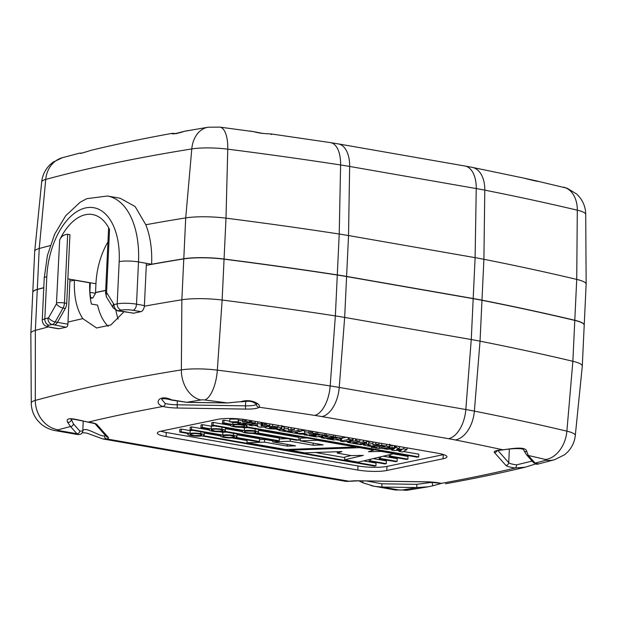 <?xml version="1.0" encoding="UTF-8"?>
<svg xmlns="http://www.w3.org/2000/svg" width="617" height="617" viewBox="0 0 617 617"><rect width="100%" height="100%" fill="white"/><g stroke="black" fill="none" stroke-linecap="round" stroke-linejoin="round"><path stroke-width="0.93" d="M95.527 292.605L105.669 290.491M118.132 319.105A62.402 35.208 99.9 0 1 115.873 310.305M105.669 290.36L95.535 292.466M77.896 434.576L76.917 433.728A2.776 2.684 -41.6 0 0 79.778 431.044L73.384 423.833A2.776 2.684 138.4 0 1 70.523 426.517L67.592 422.236C64.631 415.526 78.266 420.154 88.216 422.105A1217.194 219.729 2.7 0 1 125.467 413.783A1217.279 219.745 2.7 0 1 163.027 406.464C153.517 403.904 158.623 393.615 171.511 399.808L186.812 402.299A2.776 0.47 90.9 0 0 186.897 402.346A2.776 0.47 90.9 0 0 186.99 402.299M171.511 399.808A2.776 0.586 106.3 0 0 171.673 400.117L186.897 402.346L227.38 402.97A2.776 0.47 -89.1 0 1 227.295 402.924L240.985 401.644L227.38 402.97A2.776 0.47 -89.1 0 0 227.472 402.916M355.793 446.986L317.462 440.291L300.24 440.885L323.161 444.888L313.112 445.243L290.198 441.24L272.737 441.865L295.558 445.844L287.237 446.114L264.492 442.142L246.97 442.751L285.64 449.508L355.793 446.986L355.816 446.453M246.97 442.751L247.093 440.029L247.864 440.006M251.196 422.483L243.021 424.149L246.584 424.774L255.237 422.992L251.196 422.483L251.281 420.671M269.76 425.529L266.243 424.92L261.192 426.077L261.161 424.026L257.628 423.409L249.052 425.19L252.538 425.799L257.582 424.666L257.744 426.702L261.207 427.303L269.76 425.529L269.837 423.91M95.041 423.725A2.776 2.684 -41.6 0 0 96.869 424.481A14.484 2.615 -177.3 0 0 88.216 422.105A2.776 1.033 96.9 0 1 88.007 422.136A2.776 1.033 96.9 0 1 87.799 422.051M67.592 422.236A2.776 2.499 -20 0 0 71.264 419.845L71.14 419.205M397.865 448.975L398.466 448.644A21.911 3.957 2.7 0 1 398.937 448.42L396.168 447.61L383.581 448.382M229.755 421.827L234.067 422.583L241.016 422.475L237.584 423.185L241.1 423.802L249.684 422.028L246.137 421.403L242.604 422.159L242.543 420.786L238.093 420.007L238.663 421.781L229.755 421.827L229.879 419.105L238.131 419.059M432.941 485.78L428.244 486.79L417.107 487.577A2.776 0.47 -89.1 0 1 416.784 484.33L381.9 483.797A2.776 0.47 90.9 0 0 382.232 487.037L374.318 486.335L362.865 482.787A2.776 0.632 -64.9 0 1 363.089 480.905M58.152 429.802A1216.616 219.621 2.7 0 1 70.523 426.517L76.917 433.728L59.093 430.62A3.262 0.586 2.7 0 1 58.152 429.802A27.734 23.839 -105.3 0 1 35.308 400.41A1244.312 224.619 2.7 0 1 181.359 369.899A30.958 5.592 2.7 0 1 217.338 370.131L222.135 300.039A34.668 6.255 -177.3 0 0 181.853 299.785A1248.021 225.29 -177.3 0 0 144.355 306.194M190.098 429.918L221.356 435.378A8.245 1.489 -177.3 0 0 220.454 436.003A8.245 1.489 -177.3 0 0 223.909 437.384A8.214 1.481 -177.3 0 0 234.607 437.684L256.942 441.587L259.479 441.502L236.002 437.399A8.252 1.489 -177.3 0 0 236.905 436.774A8.252 1.489 -177.3 0 0 233.457 435.394A8.214 1.481 -177.3 0 0 222.752 435.085L191.486 429.625L190.098 429.918L190.229 427.195L191.617 426.902L208.885 429.918M259.479 441.502L259.603 438.772L236.997 434.823M279.208 430.358A6.031 1.087 -177.3 0 0 280.203 430.627L285.787 431.622L294.309 429.818L291.062 429.247L291.139 427.627M294.309 429.818L294.386 428.198M181.113 431.784L179.724 432.077L179.855 429.355L181.244 429.062L190.136 430.62L190.013 433.342L181.113 431.784L181.244 429.062M352.978 441.356L349.122 440.677L352.523 439.983L349.021 439.373L340.43 441.155L343.947 441.772L347.124 441.093L350.98 441.772L347.718 442.428L351.22 443.037L359.85 441.263L356.302 440.638L352.978 441.356L353.101 438.625L353.572 438.533M355.924 440.731L356.009 438.957M355.623 438.888L355.531 440.823M326.192 435.386L324.21 435.795L327.997 436.458L321.357 437.815L324.82 438.417L333.45 436.651L326.192 435.386L326.27 433.766M394.78 489.913L408.261 490.083A27.734 20.616 -99.1 0 1 402.6 489.944A3.262 0.586 2.7 0 1 398.266 489.836A27.734 15.649 -80.1 0 1 394.78 489.913L371.087 485.656M346.014 481.391L349.237 481.275L106.818 438.949L102.846 438.934L87.167 433.219C83.503 432.64 81.776 432.586 81.968 433.057L82.084 432.949A2.776 2.684 -137.9 0 0 82.763 431.129L83.226 421.295M95.026 423.717L106.34 436.481A2.776 2.684 138.4 0 0 108.291 437.36A14.484 2.615 -177.3 0 1 106.818 438.949A2.776 2.422 -106.6 0 1 104.497 435.88C99.885 437.006 84.382 425.398 82.763 431.129L79.778 431.044M356.302 440.638L356.379 439.019M383.566 448.69L387.044 449.292L394.602 448.628L391.679 450.101L394.363 450.572L401.906 449.87L399.06 451.389L402.515 451.991L407.012 449.5L403.703 448.921L396.646 449.592L397.626 449.107A13.381 2.414 -177.3 0 0 397.872 448.975M403.703 448.921L403.78 447.294M369.167 445.428L367.84 444.842L371.025 445.034L369.167 445.428L369.197 444.788M211.184 428.938L202.283 427.38L200.895 427.674L209.78 429.224A8.252 1.489 -177.3 0 0 208.878 429.848A8.252 1.489 -177.3 0 0 212.333 431.229A8.214 1.481 -177.3 0 0 223.03 431.538L276.678 440.9L279.208 440.816L224.426 431.244A8.252 1.489 -177.3 0 0 225.328 430.627A8.252 1.489 -177.3 0 0 221.889 429.239A8.214 1.481 -177.3 0 0 211.184 428.938L211.315 426.208A8.214 1.481 -177.3 0 1 214.855 425.977M221.858 431.067L215.333 431.16L211.276 429.956L212.356 429.409A5.831 1.057 -177.3 0 1 218.912 429.316A5.831 1.057 -177.3 0 1 222.938 430.512A5.831 1.057 -177.3 0 1 221.858 431.067L221.912 429.856M373.755 449.592L373.725 450.117L359.78 447.68L289.458 450.171L304.736 452.839L341.926 451.582L337.26 453.125L337.329 451.744M289.458 450.171L289.496 449.369M337.26 453.125L351.382 455.593L363.29 455.4L344.594 459.804L358.215 462.179L393.985 453.649L381.198 451.42L381.229 450.896M311.693 431.221L311.6 433.211L308.994 433.751L308.932 432.378L304.482 431.599L305.053 433.373L296.145 433.427L300.464 434.175L307.405 434.067L303.973 434.777L307.49 435.394L316.074 433.62L312.048 433.103L312.133 431.298M312.526 432.995L312.603 431.376M308.932 432.378L309.009 430.751M304.482 431.599L304.559 429.972M261.338 422.429L261.307 425.838M400.672 450.503L400.695 449.986M264.492 442.142L264.624 439.412L272.783 440.839M259.564 439.589L264.624 439.412M359.78 447.68L359.804 447.155M341.425 440.97L341.548 438.402M340.923 441.062L341.039 438.51M316.074 433.62L316.151 432M352.176 443.199L360.583 444.672L362.58 444.255L360.073 443.816L366.745 442.458L363.297 441.857L356.695 443.23L352.199 442.821M344.594 459.804L344.726 457.074L351.181 455.554M179.724 432.077L188.609 433.628A8.252 1.489 -177.3 0 0 187.707 434.252A8.252 1.489 -177.3 0 0 191.162 435.633A8.214 1.481 -177.3 0 0 201.859 435.941L374.534 466.09L375.923 465.804L203.255 435.656A8.252 1.489 -177.3 0 0 204.158 435.031A8.252 1.489 -177.3 0 0 200.71 433.651A8.214 1.481 -177.3 0 0 190.013 433.342M378.977 444.602L375.73 444.032L372.815 444.656L372.976 443.546L368.951 442.844L368.65 444.147L364.315 444.309A5.977 1.08 -177.3 0 0 363.937 444.402L363.313 444.834A3.64 0.656 -177.3 0 0 363.883 445.142A6.047 1.095 -177.3 0 0 364.871 445.412L370.455 446.407L378.977 444.602L379.054 442.975M183.781 258.916A34.668 6.255 2.7 0 1 224.064 259.171A1108.811 200.163 2.7 0 1 337.291 275.035A138.671 25.035 -177.3 0 1 346.592 276.563L473.177 298.667L471.257 339.535A138.671 25.035 2.7 0 1 480.041 341.17A1108.811 200.163 2.7 0 1 572.861 361.277L566.884 431.16A1105.101 199.492 -177.3 0 0 474.373 411.115A134.961 24.364 -177.3 0 0 465.82 409.526L339.234 387.43A27.734 15.649 99.9 0 1 321.958 416.591L448.544 438.695A27.734 15.649 -80.1 0 0 465.82 409.526L471.257 339.535L344.664 317.431L339.234 387.43A134.961 24.364 -177.3 0 0 330.18 385.941A1105.101 199.492 -177.3 0 0 217.338 370.131A27.734 11.006 97.2 0 1 204.744 399.993A1077.405 194.494 2.7 0 1 227.295 402.924L186.812 402.299A1216.616 219.621 2.7 0 1 200.957 399.97A27.734 20.669 -99.1 0 1 181.359 369.899L181.853 299.785L183.781 258.916A1248.021 225.29 2.7 0 0 146.298 265.318M378.051 445.489L372.144 446.685L375.537 447.279L380.743 446.191L384.314 446.222C385.525 446.438 385.54 446.662 384.352 446.909L379.355 447.95L382.787 448.551L388.587 447.333L389.551 446.662L381.645 445.281L378.051 445.489L378.082 444.788M389.165 456.41L406.495 459.441L407.883 459.148L390.453 456.102L389.165 456.41L389.242 454.783M390.453 456.102L390.53 454.474M369.151 461.177L384.908 463.93L386.296 463.645L370.439 460.876L369.151 461.177L369.228 459.549M370.439 460.876L370.516 459.249M124.148 311.577L110.906 324.912L96.599 327.997L82.817 318.634C76.593 309.186 73.801 296.353 74.433 280.133L89.735 282.802A55.468 31.29 99.9 0 0 91.393 304.042L97.594 305.122A55.468 31.29 -80.1 0 0 108.199 326.324M240.985 401.644C251.867 398.212 261.886 404.914 259.055 407.243A2.776 2.707 -140.7 0 1 256.441 404.32A13.273 2.399 2.7 0 1 245.497 405.847L245.713 401.335M473.177 298.667A138.671 25.035 -177.3 0 1 481.97 300.294L480.041 341.17L474.373 411.115A27.734 17.392 101.2 0 1 455.338 439.96A1077.405 194.494 2.7 0 1 502.909 449.816C511.94 448.628 526.208 445.991 526.756 451.521A2.776 2.545 157.4 0 1 523.71 450.086L526.355 454.59A2.776 2.684 -41.6 0 0 528.299 455.477A1077.405 194.494 2.7 0 1 545.536 459.495A27.734 19.69 -76.6 0 0 566.884 431.16A30.958 5.592 2.7 0 1 575.299 435.486L582.286 366.12A34.668 6.255 -177.3 0 0 582.286 366.058A34.668 6.255 -177.3 0 0 572.861 361.277L574.789 320.408A34.668 6.255 2.7 0 1 584.214 325.19L582.286 366.058M526.756 451.521L528.299 455.477L535.062 463.105L538.518 463.891M399.06 451.389L399.122 450.132M237.584 423.185L237.614 422.529M297.402 432.872L294.887 432.432L301.559 431.075L298.111 430.473L291.509 431.846L288.98 431.406L286.99 431.823L295.404 433.288L297.402 432.872L297.448 431.892M335.825 438.34L332.478 437.754L330.481 438.17L333.828 438.756L332.578 439.019L328.761 438.348L326.763 438.764L333.859 440.006L342.42 438.224L335.17 436.959L333.195 437.368L337.167 438.062L335.825 438.34L335.849 437.831M438.217 453.31L246.476 419.83A20.801 3.756 -177.3 0 0 217.493 419.39L161.207 431.106A20.801 3.756 -177.3 0 0 157.35 433.08A20.801 3.756 -177.3 0 0 166.066 436.566L357.806 470.046A20.801 3.756 -177.3 0 0 386.782 470.486L443.075 458.77A20.801 3.756 -177.3 0 0 446.932 456.796A20.801 3.756 -177.3 0 0 438.217 453.31M333.45 436.651L333.527 435.031M291.062 429.247L288.147 429.879L288.309 428.761L284.283 428.059L283.982 429.37L284.159 426.409M407.012 449.5L407.089 447.873M366.745 442.458L366.822 440.846M363.297 441.857L363.367 440.245M377.812 445.528L377.851 444.834M372.144 446.685L372.174 446.014M160.798 431.19A20.801 3.756 -177.3 0 0 166.258 432.478L357.999 465.958A20.801 3.756 -177.3 0 0 386.975 466.398L443.268 454.683A20.801 3.756 -177.3 0 0 443.677 454.598M400.479 450.618L400.502 450.001M399.785 451.004L399.831 450.063M200.687 435.471L194.162 435.563L190.105 434.368L191.185 433.813A5.831 1.057 -177.3 0 1 197.741 433.72A5.831 1.057 -177.3 0 1 201.767 434.916A5.831 1.057 -177.3 0 1 200.687 435.471L200.741 434.268M440.638 483.358L440.638 483.358A2.776 1.982 -76.5 0 0 441.155 483.381L426.848 481.885L358.531 480.836A2.776 0.47 -89.1 0 1 358.446 480.79A16.05 2.9 -177.3 0 0 349.237 481.275A2.776 2.028 -98.7 0 0 349.785 481.291L346.106 481.407M432.964 482.201L416.784 484.33M441.163 483.473L432.972 485.78L431.838 482.108M389.99 448.158L390.121 445.428L392.127 445.258M389.049 448.227L389.103 447.209M481.97 300.294A1108.811 200.163 2.7 0 1 574.789 320.408M303.973 434.777L304.011 434.121M191.486 429.625L191.617 426.902M368.951 442.844L369.028 441.232M368.65 444.147L368.827 441.194M418.681 456.904L246.021 426.756A8.252 1.489 -177.3 0 0 246.923 426.131A8.252 1.489 -177.3 0 0 243.476 424.751A8.214 1.481 -177.3 0 0 232.771 424.442L223.871 422.892L222.482 423.177L231.375 424.727A8.252 1.489 -177.3 0 0 230.473 425.352A8.252 1.489 -177.3 0 0 233.92 426.74A8.214 1.481 -177.3 0 0 244.617 427.041L417.293 457.189L418.681 456.904L418.812 454.174L403.41 451.49M251.705 422.375L251.782 420.755M238.093 420.007L238.147 418.812M284.283 428.059L284.36 426.447M383.203 456.225L397.225 458.67L397.093 461.393L380.442 458.485L380.519 456.865M211.693 425.422L242.944 430.882A8.245 1.489 -177.3 0 0 242.041 431.507A8.245 1.489 -177.3 0 0 245.497 432.887A8.214 1.481 -177.3 0 0 256.194 433.196L296.337 440.206L298.89 440.114L257.59 432.91A8.252 1.489 -177.3 0 0 258.492 432.286A8.252 1.489 -177.3 0 0 255.052 430.897A8.214 1.481 -177.3 0 0 244.347 430.597L213.081 425.136L211.693 425.422L211.816 422.699L213.204 422.414L230.48 425.429M532.101 461.076L516.568 464.856A13.289 2.399 2.7 0 1 508.716 462.688A2.776 2.684 138.4 0 1 505.855 465.372A16.057 2.9 -177.3 0 0 515.349 467.987A2.776 1.057 -83 0 0 516.568 464.856M497.132 450.626A2.776 2.684 138.4 0 1 494.433 452.492A16.065 2.9 -177.3 0 1 497.194 450.449A16.073 2.9 -177.3 0 1 502.909 449.816A2.776 1.273 87.3 0 0 503.171 449.862L503.171 449.862C514.362 448.019 524.311 448.274 523.71 450.086M236.905 436.774L237.036 434.052A8.252 1.489 -177.3 0 0 237.028 433.982M225.328 430.627L225.46 427.897A8.252 1.489 -177.3 0 0 225.452 427.828M389.805 444.124L389.674 446.847L389.643 444.826M283.982 429.37L280.342 429.409L280.365 428.915M281.753 426.586L284.105 426.64M280.342 429.409L279.648 429.525A6.124 1.103 -177.3 0 0 279.27 429.617L279.293 429.108M279.27 429.617L278.822 429.779L278.853 429.154M278.645 430.049L278.645 430.049A3.633 0.656 -177.3 0 0 279.216 430.358M267.061 426.602L266.583 426.694A3.887 0.702 -177.3 0 0 266.228 426.779L265.426 427.087L265.572 427.828L268.927 428.753L278.915 429.147A13.181 2.375 -177.3 0 0 279.578 429.07A7.296 1.319 -177.3 0 0 280.056 428.985L281.553 427.974L277.966 426.871L272.49 426.316L267.061 426.602L267.084 426.062M266.236 426.779L266.259 426.231M365.009 444.194L365.079 442.775M282.887 430.18L286.365 430.257L284.499 430.643L283.18 430.057M283.751 430.512L283.774 429.995M271.156 427.126L271.102 428.352L269.282 427.674M269.367 427.55L275.845 427.265A6.031 1.087 -177.3 0 1 277.072 427.55L277.665 427.936L276.91 428.283L276.948 427.512M276.91 428.283L273.909 428.591L273.987 427.057M276.431 428.391L276.478 427.396M368.418 445.297L368.442 444.78M243.445 426.571L235.308 426.447L232.948 425.653L233.951 424.912A5.831 1.057 -177.3 0 1 242.088 425.036A5.831 1.057 -177.3 0 1 243.445 426.571M234.514 436.666L229.948 435.417L223.932 435.556A5.838 1.057 -177.3 0 0 222.845 436.111A5.838 1.057 -177.3 0 0 226.879 437.306A5.838 1.057 -177.3 0 0 233.419 437.214L234.514 436.635M526.355 454.59L533.119 462.218A2.776 2.684 -41.6 0 0 535.062 463.105A1216.616 219.621 2.7 0 0 545.991 460.213A27.734 23.801 -105.2 0 0 554.529 459.734L538.086 464.038M340.43 441.155L340.553 438.61M535.649 463.961L525.221 467.2L515.349 467.987A1216.616 219.621 2.7 0 1 441.155 483.381A16.05 2.9 -177.3 0 0 426.763 481.838A2.776 0.47 90.9 0 0 426.848 481.885M245.659 421.511L245.743 419.707M245.296 419.637L245.204 421.619M359.85 441.263L359.927 439.643M301.559 431.075L301.636 429.463M298.111 430.473L298.188 428.861M244.502 423.879L244.54 423.054M243.021 424.149L243.059 423.362M271.102 428.352A3.509 0.632 -177.3 0 0 273.909 428.591M394.302 447.788L394.402 445.659M376.085 448.143L379.517 448.497L376.092 448.143L376.139 447.148M363.56 443.083L363.313 444.834M371.75 447.387L375.182 447.741L371.758 447.387L371.82 446.091M286.99 431.823L287.013 431.337M321.357 437.815L321.449 435.857M315.603 434.291L319.575 434.985L314.886 434.684L312.888 435.101L316.236 435.687L314.986 435.941L311.169 435.278L309.171 435.695L316.266 436.929L324.827 435.147L317.57 433.882L315.603 434.291L315.626 433.697M309.171 435.695L309.202 435M399.492 448.189L399.569 446.561M396.168 447.61L396.245 445.983M284.113 430.581L284.136 429.987M246.137 421.403L246.206 419.784M380.442 458.485L379.154 458.793L379.231 457.166M224.064 259.171L222.135 300.039A1108.811 200.163 2.7 0 1 335.363 315.904A138.671 25.035 2.7 0 1 344.664 317.431L346.592 276.563M317.462 440.291L317.485 439.767M324.21 435.795L324.233 435.27M30.85 333.226L32.778 292.35A34.668 6.255 -177.3 0 1 37.29 289.52L35.362 330.388L35.308 400.41A30.958 5.592 2.7 0 0 31.274 402.994L30.85 333.28A34.668 6.255 2.7 0 1 30.85 333.226A34.668 6.255 2.7 0 1 35.362 330.388A1248.021 225.29 2.7 0 1 48.311 326.948M67.978 322.074A1248.021 225.29 2.7 0 1 82.817 318.634M202.283 427.38L202.415 424.658L211.315 426.208M245.828 409.086A2.776 0.47 90.9 0 1 245.497 405.847L177.195 404.798A13.273 2.399 2.7 0 1 165.202 403.503A2.776 1.998 103.7 0 1 163.027 406.464A16.05 2.9 -177.3 0 0 177.519 408.038L245.828 409.086A16.05 2.9 -177.3 0 0 259.055 407.243A1077.405 194.494 2.7 0 1 314.755 415.411A27.734 13.805 -81.3 0 0 330.18 385.941L335.363 315.904L337.291 275.035M165.202 403.503L161.847 399.608C161.801 400.178 160.358 396.962 171.673 400.117M313.112 445.243L313.212 443.153M298.89 440.014L300.271 440.253M290.198 441.24L290.298 439.15M318.233 435.27L318.256 434.761M386.296 463.645L386.427 460.914L373.2 458.608M314.886 434.684L314.925 433.828M312.888 435.101L312.927 434.229M226.431 432.131A8.214 1.481 -177.3 0 0 222.884 432.363L222.752 435.085M219.482 431.769L222.884 432.363M248.265 424.403L249.083 424.542M254.173 425.429L257.675 426.046M262.842 426.941L265.125 427.342L265.171 426.463M276.439 429.316L278.629 429.702M317.986 436.574L321.388 437.168M335.579 439.643L340.461 440.499M345.628 441.402L347.749 441.772M362.31 444.309L363.297 444.487M389.566 449.068L391.71 449.446M396.847 450.341L399.091 450.734M222.482 423.177L222.614 420.455L224.002 420.162L229.786 421.172M393.206 453.842L408.014 456.426L407.883 459.148M225.421 428.676L242.049 431.576M252.646 433.427L279.331 438.085L279.208 440.816M200.895 427.674L201.026 424.943L202.415 424.658M300.24 440.885L300.363 438.163L306.988 437.931M279.293 438.911L287.283 438.625M352.585 438.54L353.101 438.625M342.427 438.062L346.291 437.26M309.109 430.766L309.803 430.89M301.574 430.666L304.528 430.651M261.431 423.316L263.567 422.815M242.72 419.275L243.214 419.336M294.363 428.56L295.319 428.36M359.919 439.859L360.505 439.744M366.583 441.363L368.773 441.425M248.019 427.635A8.214 1.481 -177.3 0 0 244.471 427.866L244.347 430.597M258.492 432.286L258.623 429.555A8.252 1.489 -177.3 0 0 258.616 429.486M258.585 430.334L299.014 437.391L298.89 440.114M241.07 427.272L244.471 427.866M192.866 430.404A8.214 1.481 -177.3 0 0 190.136 430.62M204.25 433.08L220.462 435.911M231.876 437.908L247.07 440.553M315.372 452.485L344.702 457.606M363.583 460.899L376.054 463.074L375.923 465.804M391.679 450.101L391.741 448.875M368.781 445.366L368.804 444.772M243.931 421.889L244.047 419.452M242.604 422.159L242.728 419.437M348.158 439.566L348.25 437.6M363.937 444.402L363.999 442.991M349.021 439.373L349.099 437.746M379.154 458.793L395.705 461.686L397.093 461.393M332.478 437.754L332.524 436.828M330.481 438.17L330.527 437.229M393.985 453.649L394.016 453.125M384.314 446.222C385.525 446.438 385.54 446.662 384.352 446.909L384.383 446.238M328.761 438.348L328.792 437.592M326.763 438.764L326.794 438.008M242.543 420.786L242.612 419.259M348.628 442.258L348.674 441.363M255.237 422.992L255.315 421.372M379.355 447.95L379.424 446.469M356.695 443.23L356.757 441.872M381.198 451.42L368.426 451.729L373.725 450.117M232.871 422.375L232.771 424.442M223.871 422.892L224.002 420.162M375.73 444.032L375.807 442.412M317.57 433.882L317.647 432.255M250.703 422.591L250.803 420.586M308.994 433.751L309.125 431.028M261.161 424.026L261.238 422.406M257.628 423.409L257.705 421.789M37.29 289.52A1248.021 225.29 2.7 0 1 43.776 287.769M69.906 281.198A1248.021 225.29 2.7 0 1 74.433 280.133M213.081 425.136L213.204 422.414M310.32 433.481L310.436 430.998M265.14 425.175L265.233 423.108M264.13 422.915L264.007 425.422M245.52 431.067L253.656 431.19L256.024 431.985L255.022 432.725A5.838 1.057 -177.3 0 1 248.466 432.81A5.838 1.057 -177.3 0 1 244.44 431.615A5.838 1.057 -177.3 0 1 245.52 431.067M281.807 425.499L281.676 428.229L281.653 425.969M262.017 425.846L262.14 423.115M261.539 425.969L261.67 423.239M348.189 442.343L348.235 441.294M347.718 442.428L347.772 441.209M322.745 437.553L322.838 435.563M314.986 435.941L315.009 435.471M362.58 444.255L362.626 443.276M262.703 425.691L262.827 422.969M249.684 422.028L249.762 420.408M311.169 435.278L311.199 434.584M272.737 441.865L272.814 440.229M372.976 443.546L373.054 441.934M335.17 436.959L335.247 435.332M333.195 437.368L333.226 436.689M287.237 446.114L287.321 444.41M342.42 438.224L342.497 436.597M266.243 424.92L266.32 423.293M291.509 431.846L291.579 430.388M288.98 431.406L289.003 430.921M284.499 430.643L284.53 430.003M265.464 426.401L265.572 427.828M324.827 435.147L324.904 433.527M312.048 433.103L311.6 433.211M266.583 426.694L266.606 426.162M352.523 439.983L352.6 438.363M288.309 428.761L288.386 427.149M249.052 425.19L249.098 424.226M332.578 439.019L332.602 438.54M121.109 311.053L133.341 313.189A2.776 1.566 -80.1 0 0 133.696 313.181L120.539 311.169A6.934 3.91 99.9 0 1 119.667 311.184L117.407 310.791A6.934 3.91 -80.1 0 0 118.279 310.775A5.545 4.466 -101.8 0 1 114.029 304.536L106.579 292.504L109.541 229.547A55.468 31.29 99.9 0 0 92.535 214.539A55.468 31.29 99.9 0 0 59.687 239.928L56.44 303.888L48.558 317.77L44.817 318.943L46.807 276.709A62.402 35.208 99.9 0 1 85.886 207.867A62.402 35.208 99.9 0 1 119.181 261.647L117.191 303.88L114.029 304.536M120.539 311.169L118.279 310.775L121.441 310.12A8.322 1.504 2.7 0 1 133.033 310.297A5.545 3.131 -80.1 0 0 136.511 304.173L138.501 261.94A76.269 43.028 -80.1 0 0 107.389 196.013L120.145 198.242L135.146 206.564L145.82 224.75A1248.021 225.29 2.7 0 1 185.717 217.909L183.789 258.778A34.668 6.255 2.7 0 1 224.071 259.032A1108.811 200.163 2.7 0 1 337.291 274.897A138.671 25.035 2.7 0 1 346.6 276.424L473.185 298.528A138.671 25.035 2.7 0 1 481.977 300.163A1108.811 200.163 2.7 0 1 574.797 320.269A34.668 6.255 2.7 0 1 584.222 325.051A34.668 6.255 2.7 0 1 584.214 325.12M145.82 224.75C150.309 236.272 152.237 249.438 151.612 264.23A1248.021 225.29 2.7 0 1 183.789 258.778M66.705 303.394L64.446 303.001L67.685 234.283L69.945 234.676L66.705 303.394A6.934 3.91 99.9 0 1 65.294 308.454L57.42 322.329A6.934 3.91 99.9 0 1 54.481 324.92L66.142 327.241A2.776 1.566 -80.1 0 0 67.885 324.18L55.168 321.935L63.042 308.06L65.294 308.454M90.383 298.397L92.889 297.872L90.267 297.556M584.222 325.051L586.15 284.182A34.668 6.255 -177.3 0 0 586.15 284.121A34.668 6.255 -177.3 0 0 576.725 279.401L574.797 320.269M79.724 153.124L62.417 157.682A27.734 23.839 74.7 0 0 45.727 179.439A1244.312 224.619 2.7 0 1 191.787 148.928A27.734 20.669 -99.1 0 1 208.122 127.225L184.367 131.29C171.68 135.879 167.462 132.462 176.369 133.766M81.868 153.116L79.446 153.209L81.498 153.263L91.501 150.209C116.374 144.201 143.267 138.578 172.189 133.349L175.629 133.519M538.834 181.437L523.949 178.128C534.823 181.02 538.194 181.545 538.178 181.329A2.776 2.73 -85.2 0 0 538.171 181.329L567.193 188.254L576.802 194.139L579.633 197.185C583.613 202.291 585.641 208.029 585.726 214.407L586.15 284.121M538.618 181.406A2.776 2.73 -85.2 0 0 538.178 181.329M133.033 310.297L140.931 311.67A5.545 3.131 -80.1 0 0 144.401 305.554L136.511 304.173A13.867 2.507 2.7 0 0 117.191 303.88A5.545 4.466 -101.8 0 0 121.441 310.12M271.156 134.521C273.532 133.311 263.791 134.622 253.811 131.683L219.814 127.117A27.734 11.006 97.2 0 1 227.758 149.16L225.999 218.163A1108.811 200.163 2.7 0 1 339.219 234.028A138.671 25.035 2.7 0 1 348.528 235.555L475.113 257.651A138.671 25.035 2.7 0 1 483.905 259.287A1108.811 200.163 2.7 0 1 576.725 279.401L577.304 210.189A27.734 19.69 -76.6 0 0 563.514 187.144M50.316 327.38L45.766 326.015C46.09 326.154 42.658 325.128 42.241 320.262A13.867 2.507 2.7 0 1 44.817 318.943A5.545 4.466 78.2 0 0 49.067 325.182A8.314 1.504 -177.3 0 0 51.01 327.365A5.545 3.131 -80.1 0 1 50.316 327.38L58.214 328.761A5.545 3.131 -80.1 0 0 58.908 328.745L66.142 327.241M119.181 261.647A13.867 2.507 -177.3 0 1 138.501 261.94L151.612 264.23M89.727 282.887L90.306 282.763L89.851 292.304L90.63 297.479M89.781 292.311L95.496 293.283L95.944 283.751A55.468 31.29 99.9 0 1 107.96 241.926M50.208 245.581A1248.021 225.29 -177.3 0 0 39.226 248.512A34.668 6.255 -177.3 0 0 34.714 251.281A34.668 6.255 -177.3 0 0 34.714 251.343L32.786 292.211A34.668 6.255 2.7 0 1 37.298 289.381A1248.021 225.29 2.7 0 1 43.784 287.638M253.811 131.683A2.776 0.555 -79.2 0 1 253.857 131.683L249.63 131.005M253.857 131.683L253.857 131.683C264.192 133.781 263.359 133.426 266.467 133.735L270.971 133.92M79.446 153.209A2.776 2.723 68.7 0 1 81.143 153.294M95.944 283.751L69.999 279.216L67.885 324.18M140.931 311.67L133.696 313.181M146.399 263.32L144.401 305.554M67.685 234.283C63.991 234.499 61.322 236.38 59.687 239.928M92.889 297.872L95.496 293.283M224.071 259.032L225.999 218.163A34.668 6.255 -177.3 0 0 185.717 217.909L191.787 148.928A30.958 5.592 2.7 0 1 227.758 149.16A1105.101 199.492 2.7 0 1 340.599 164.97A27.734 13.805 -81.3 0 0 330.542 142.635L271.048 133.928M73.384 423.833L71.294 419.167M386.296 448.459L386.327 447.811M398.266 489.836L382.232 487.037L417.107 487.577A1216.616 219.621 2.7 0 1 402.6 489.944M59.093 430.62A27.734 15.649 99.9 0 1 55.607 430.689L77.827 434.569M105.453 435.479A11.708 2.113 2.7 0 1 104.497 435.88M494.433 452.492L505.855 465.372M509.349 449.238L508.716 462.688L497.865 450.449M261.207 425.159L261.338 422.437M261.192 425.013L261.315 422.421L261.168 424.828M249.978 422.745L250.086 420.462M248.62 423.023L248.659 422.213M166.066 436.566L166.258 432.478M357.806 470.046L357.999 465.958M443.075 458.77L443.268 454.683M391.926 447.988L392.057 445.266M233.457 435.394L233.588 432.671M221.881 429.239L222.012 426.517M381.73 443.446L381.645 445.281M386.504 445.844L386.581 444.294M281.784 429.301L281.915 426.578M279.648 429.525L279.671 429.054M272.49 426.316L272.583 424.388M278.036 425.344L277.966 426.871M268.488 426.393L268.511 425.761M364.315 444.309L364.377 442.913M233.488 436.011L233.427 437.214M386.782 470.486L386.975 466.398M395.242 447.703L395.327 445.821M545.536 459.495A3.309 0.594 2.7 0 1 545.991 460.213M381.9 483.797L366.444 480.959M348.59 439.474L348.674 437.677M261.261 425.537L261.384 422.815M177.519 408.038A2.776 0.47 90.9 0 1 177.195 404.798L177.349 401.443M366.452 444.086L366.529 442.505M255.052 430.897L255.176 428.175M358.616 480.79A2.776 0.47 -89.1 0 1 358.531 480.836L349.785 481.291M108.291 437.36L96.869 424.481M255.076 431.514L255.022 432.725M243.476 424.751L243.499 424.234M322.043 437.684L322.136 435.71M314.755 415.411A107.265 19.366 2.7 0 1 321.958 416.591M448.544 438.695A107.265 19.366 2.7 0 1 455.338 439.96M426.763 481.838L358.446 480.79M200.71 433.651L200.803 431.784M200.957 399.97A3.309 0.594 2.7 0 1 204.744 399.993M56.44 303.888A5.545 2.453 -150.4 0 0 63.042 308.06A6.934 3.91 -80.1 0 0 64.446 303.001A5.545 1.003 -177.3 0 0 56.718 302.878M473.185 298.528L475.113 257.651L476.247 188.555A27.734 15.649 -80.1 0 0 464.886 166.004L472.298 167.384A27.734 17.392 101.2 0 1 484.792 190.144A1105.101 199.492 2.7 0 1 577.304 210.189A30.958 5.592 2.7 0 1 585.726 214.407M346.6 276.424L348.528 235.555L349.654 166.451L476.247 188.555A134.961 24.364 2.7 0 1 484.792 190.144L483.905 259.287L481.977 300.163M54.481 324.92L52.229 324.519A6.934 3.91 -80.1 0 0 55.168 321.935A5.545 2.453 -150.4 0 1 48.558 317.77M49.067 325.182L52.229 324.519A5.545 4.466 -101.8 0 1 47.972 318.287M51.01 327.365L58.908 328.745M42.241 320.262L44.231 278.028A13.867 2.507 2.7 0 1 46.807 276.709M62.417 157.682L53.023 162.178L49.684 165.047C45.056 169.822 42.396 175.444 41.701 181.915A30.958 5.592 2.7 0 1 45.727 179.439L39.226 248.512L37.298 289.381M330.542 142.635L338.301 143.9A27.734 15.649 99.9 0 1 349.654 166.451A134.961 24.364 2.7 0 0 340.599 164.97L339.219 234.028L337.291 274.897M106.764 293.414A5.545 3.872 -31.8 0 0 106.564 297.124L113.273 307.968A5.545 3.872 -31.8 0 1 113.474 304.258M106.564 297.124L105.546 293.029A5.545 1.003 2.7 0 1 106.579 292.504M67.862 278.845L69.999 279.216M94.918 423.601L88.007 422.136C76.13 419.521 70.438 418.573 70.94 419.29M346.014 481.399L103.054 438.972M220.454 436.003L220.493 435.224M230.473 425.352L230.511 424.581M278.66 429.177L278.622 429.964M232.917 424.419L232.864 425.437M77.865 434.569C80.063 434.538 81.467 433.998 82.084 432.949M408.261 490.083L428.267 486.782M525.221 467.2C500.626 473.1 474.064 478.622 445.543 483.759M428.244 486.79L432.972 485.78M362.865 482.787L358.809 480.844M496.7 450.564L503.171 449.862M375.738 448.32L375.792 447.225M371.403 447.564L371.465 446.168M554.529 459.734L564.617 454.737L567.547 452.114C572.028 447.402 574.604 441.857 575.299 435.486M187.707 434.252L187.745 433.481M256.579 403.934L256.649 404.459L253.471 402.253C250.81 401.459 249.654 400.664 241.201 401.906M246.923 426.131L246.993 424.681M379.517 448.497L379.54 447.981M208.878 429.848L208.916 429.07M242.041 431.507L242.08 430.728M375.182 447.741L375.205 447.217M31.274 402.994C31.351 409.356 33.387 415.102 37.382 420.231L40.722 423.74C44.918 427.373 49.877 429.694 55.607 430.689M533.119 462.218C535.649 464.053 537.291 464.655 538.07 464.046M204.158 435.031L204.281 432.394M363.367 443.129L363.29 444.749M187.684 130.619L184.367 131.29C175.097 133.796 174.002 133.858 173.23 133.781L173.647 133.935M472.298 167.384L523.902 178.12M41.701 181.915L34.714 251.281M91.517 150.209L80.711 153.456M113.273 307.968L117.407 310.791M105.546 293.029L108.623 227.75M107.389 196.013L86.766 198.682L80.171 202.229L65.68 215.773L54.628 234.213L47.432 255.43L44.231 278.028M338.301 143.9L464.886 166.004M219.814 127.117L208.122 127.225"/></g></svg>
